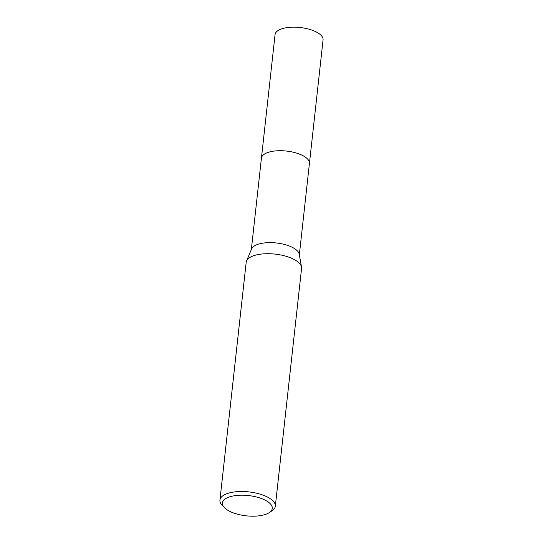 <?xml version="1.0" encoding="UTF-8"?>
<svg xmlns="http://www.w3.org/2000/svg" width="543" height="543" viewBox="0 0 543 543"><rect width="100%" height="100%" fill="white"/><g stroke="black" fill="none" stroke-linecap="round" stroke-linejoin="round"><path stroke-width="0.81" d="M261.4 158.366A24.15 9.822 6.3 0 1 261.421 158.176A24.143 9.822 6.3 0 1 274.358 151.049A24.143 9.822 6.3 0 1 309.422 163.477L299.336 254.803M261.407 158.312A24.143 9.822 6.3 0 1 274.358 151.049A24.143 9.822 6.3 0 1 298.494 153.744A24.143 9.822 6.3 0 1 309.408 163.613M224.537 507.746L222.277 505.445A27.856 11.328 6.3 0 1 219.935 500.11L246.189 262.323A27.856 11.328 6.3 0 1 246.536 261.007L251.579 248.945A24.143 9.822 6.3 0 1 264.21 242.959A24.143 9.822 6.3 0 1 299.234 254.205L301.521 267.081A27.856 11.328 6.3 0 1 301.569 268.439L275.321 506.225A27.856 11.328 6.3 0 1 271.867 510.915L269.165 512.673A25.073 10.195 6.3 0 1 258.841 515.85A25.073 10.195 6.3 0 1 224.537 507.746A25.073 10.195 6.3 0 1 235.859 495.542A25.073 10.195 6.3 0 1 265.228 500.191A25.073 10.195 6.3 0 1 269.165 512.673M246.536 261.007A27.856 11.328 6.3 0 1 261.108 254.097A27.856 11.328 6.3 0 1 301.521 267.081M219.935 500.11A27.856 11.328 6.3 0 1 234.861 491.883A27.856 11.328 6.3 0 1 275.321 506.225M261.421 158.176L275.063 34.616A24.143 9.822 6.3 0 1 293.892 27.15A24.143 9.822 6.3 0 1 320.384 34.677A24.143 9.822 6.3 0 1 323.065 39.91L309.429 163.477A24.15 9.822 6.3 0 0 306.747 158.237A24.15 9.822 6.3 0 0 280.249 150.71A24.15 9.822 6.3 0 0 261.421 158.176L251.341 249.502"/></g></svg>

